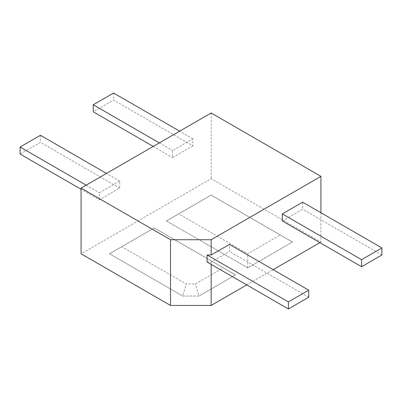 <?xml version="1.0" encoding="UTF-8"?>
<svg xmlns="http://www.w3.org/2000/svg" width="402" height="402" viewBox="0 0 402 402"><rect width="100%" height="100%" fill="white"/><g stroke="black" fill="none" stroke-linecap="round" stroke-linejoin="round"><path stroke-width="0.3" stroke-dasharray="2.01 1.51" d="M121.731 246.722L109.535 253.762L182.709 296.053L109.535 253.762L154.252 227.944L235.552 274.883L223.356 267.843L195.397 283.988L186.277 283.988L121.731 246.722L154.252 227.944L223.356 267.843M109.535 253.808L154.252 227.944M246.733 284.907L273.159 269.652M319.907 242.657L320.922 242.074L211.161 178.704L81.078 253.808M182.709 296.053L198.97 296.053L195.397 283.988M154.252 227.989L235.552 274.933L198.97 296.053M166.448 220.949L247.748 267.888L292.465 242.074L211.161 195.131L166.448 220.949L247.748 267.843L292.465 242.024L211.161 195.086L166.448 220.904L178.644 213.864L247.748 253.762L280.269 234.984L211.161 195.086L178.644 213.864M235.552 274.933L198.97 296.008L182.709 296.008L186.277 283.988M207.095 262.024L211.161 262.024L229.457 251.461L229.457 244.421M211.161 262.024L211.161 264.37M320.922 212.733L320.922 242.074M282.304 220.949L302.631 209.216L302.631 202.176M211.161 112.987L211.161 178.704M99.369 199.824L99.369 192.784L119.695 181.051L119.695 188.091L99.369 199.824L81.078 189.267M192.87 145.846L172.543 157.579L172.543 150.539L192.87 138.806L192.87 145.846L113.6 100.078L93.274 111.816M247.748 267.888L247.748 253.762M292.465 242.074L280.269 234.984M308.726 297.229L229.457 251.461M381.9 254.984L302.631 209.216M86.159 185.156L99.369 192.784M119.695 181.051L106.485 173.423M119.695 188.091L40.426 142.323L20.1 154.061M40.426 135.283L40.426 142.323M153.232 146.434L172.543 157.579M159.333 142.911L172.543 150.539M192.87 138.806L179.659 131.178M113.6 93.038L113.6 100.078"/><path stroke-width="0.6" d="M81.078 188.091L170.513 239.728L211.161 239.728L320.922 176.357L211.161 112.987L81.078 188.091L81.078 253.808L170.513 305.445L211.161 305.445L246.733 284.907M273.159 269.652L319.907 242.657M211.161 239.728L211.161 254.979L229.457 244.421L308.726 290.184L308.726 297.229L288.4 308.962L207.095 262.024L207.095 254.979L211.161 254.979M211.161 264.37L211.161 305.445M320.922 176.357L320.922 212.733M282.304 213.909L282.304 220.949L361.574 266.717L381.9 254.984L381.9 247.939L302.631 202.176L282.304 213.909L361.574 259.677L381.9 247.939M170.513 239.728L170.513 305.445M207.095 254.979L288.4 301.922L308.726 290.184M361.574 259.677L361.574 266.717M288.4 301.922L288.4 308.962M106.485 173.423L40.426 135.283L20.1 147.016L86.159 185.156M20.1 147.016L20.1 154.061L81.078 189.267M179.659 131.178L113.6 93.038L93.274 104.771L93.274 111.816L153.232 146.434M93.274 104.771L159.333 142.911"/></g></svg>
